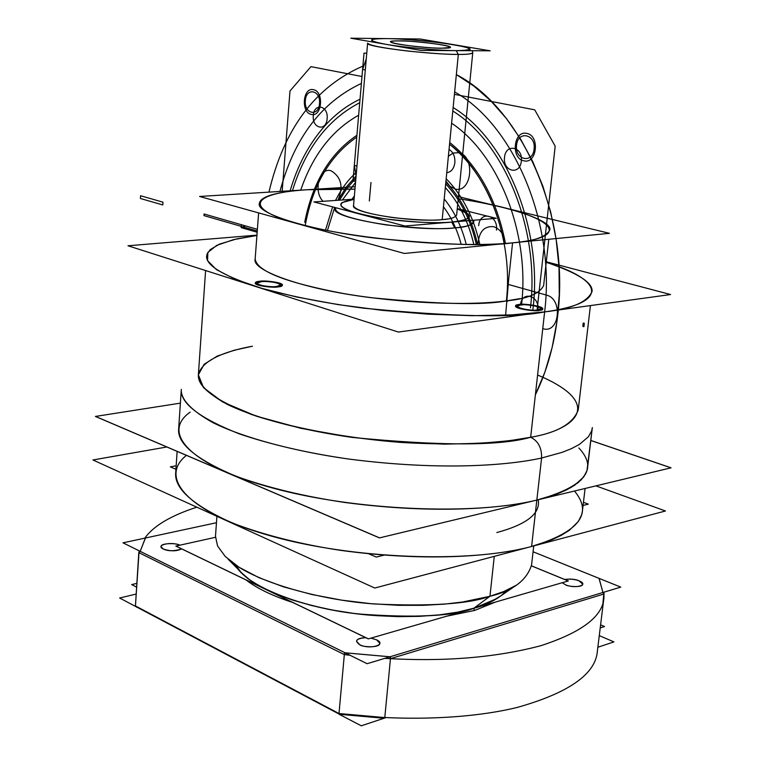 <?xml version="1.0" encoding="UTF-8"?>
<svg xmlns="http://www.w3.org/2000/svg" width="764" height="764" viewBox="0 0 764 764"><rect width="100%" height="100%" fill="white"/><g stroke="black" fill="none" stroke-linecap="round" stroke-linejoin="round"><path stroke-width="1.15" d="M546.279 261.766L670.582 294.532L398.407 332.063L127.989 245.779L256.952 235.131M256.924 235.474L236.869 238.865L219.449 244.136L210.262 249.599L207.054 254.03L206.576 256.484L207.054 254.03L210.262 249.599L219.449 244.136L236.869 238.865L256.924 235.474L233.545 239.638L216.814 245.339L207.856 252.416L207.55 260.639L216.489 269.663L234.777 279.08L261.947 288.391L296.9 297.062L337.85 304.559L382.497 310.385L428.165 314.166L472.066 315.694L511.613 314.892L544.627 311.903C610.665 302.983 603.264 280.025 546.222 262.281C577.785 272.977 593.065 282.737 592.062 291.562C593.065 282.737 577.785 272.977 546.222 262.281M276.492 286.5C265.509 287.827 249.532 282.737 261.24 281.687C272.06 280.388 288.066 285.383 276.492 286.5L280.455 284.991C280.77 282.46 263.733 280.799 261.24 281.687L257.201 283.205C256.876 285.736 274.037 287.407 276.492 286.5L280.455 284.991C280.77 282.46 263.733 280.799 261.24 281.687L257.201 283.205C256.876 285.736 274.037 287.407 276.492 286.5M537.894 309.964C528.382 311.425 510.132 306.135 520.494 304.96C529.872 303.537 548.094 308.732 537.894 309.964L540.759 308.694C541.428 306.106 522.395 303.843 520.494 304.96L517.562 306.249C516.884 308.837 536.041 311.11 537.894 309.964L540.759 308.694C541.428 306.106 522.395 303.843 520.494 304.96L517.562 306.249C516.884 308.837 536.041 311.11 537.894 309.964C539.9 295.448 521.602 290.349 520.494 304.96M520.16 298.6L506.379 300.901C467.157 306.058 399.056 303.117 343.762 293.577C285.746 282.632 256.217 271.029 255.176 258.748M354.964 189.166L307.348 189.73C318.865 188.889 334.737 188.708 354.964 189.166C334.737 188.708 318.865 188.889 307.348 189.73C286.777 191.038 260.476 194.457 259.33 203.549C260.476 194.457 286.777 191.038 307.348 189.73C252.416 192.891 241.567 208.056 296.47 223.394C350.581 238.836 458.429 248.529 512.568 242.837L506.379 300.901L512.568 242.837C533.635 241.319 546.05 237.031 549.813 229.983C546.05 237.031 533.635 241.319 512.568 242.837L506.379 300.901C483.154 305.342 438.183 304.273 371.447 297.712C304.616 289.604 251.576 270.628 255.138 259.206L258.624 212.898L255.138 259.206C251.576 270.628 304.616 289.604 371.447 297.712C438.183 304.273 483.154 305.342 506.379 300.901C513.408 240.698 488.616 173.8 449.547 144.262C477.299 166.819 495.511 199.91 504.211 243.535C495.511 199.91 477.299 166.819 449.547 144.262C488.616 173.8 513.408 240.698 506.379 300.901C527.351 298.829 539.785 293.682 543.653 285.459C539.785 293.682 527.351 298.829 506.379 300.901L512.568 242.837C489.275 246.371 444.018 244.862 376.786 238.32C309.43 230.441 255.864 213.357 259.33 203.549C255.864 213.357 309.43 230.441 376.786 238.32C444.018 244.862 489.275 246.371 512.568 242.837C583.734 236.162 543.596 211.332 458.247 198.716C513.484 207.034 552.611 221.293 549.813 229.983C552.611 221.293 513.484 207.034 458.247 198.716M458.457 196.644L609.443 233.326L404.347 253.457L199.576 196.463L355.174 186.741M473.47 220.242C473.489 224.654 467.253 227.204 454.781 227.882C467.253 227.204 473.489 224.654 473.47 220.242C475.399 223.938 469.172 226.488 454.781 227.882C412.331 232.361 324.375 217.091 335.873 207.741C333.305 213.376 350.027 219.096 386.03 224.903C419.713 228.57 442.623 229.563 454.781 227.882L451.677 222.076L454.781 227.882C442.623 229.563 419.713 228.57 386.03 224.903C350.027 219.096 333.305 213.376 335.873 207.741M457.244 208.887L468.275 214.063C470.232 218.771 464.703 221.436 451.677 222.076C464.703 221.436 470.232 218.771 468.275 214.063L457.244 208.887C475.112 215.171 473.26 219.574 451.677 222.076L454.781 227.882L451.677 222.076C439.739 223.699 417.297 222.601 384.349 218.771C350.409 212.812 336.303 207.416 342.043 202.584L354.076 199.347L342.043 202.584C336.303 207.416 350.409 212.812 384.349 218.771C417.297 222.601 439.739 223.699 451.677 222.076C428.747 224.091 386.918 220.605 362.079 214.598C336.972 207.722 334.307 202.641 354.076 199.347M457.264 208.629L496.218 218.332L404.968 226.01L313.909 201.935L354.095 199.175M448.544 218.876L442.184 219.64C412.197 222.639 349.969 212.564 353.541 205.526M472.763 52.726C471.283 53.996 466.47 54.559 458.324 54.416L442.184 219.64L458.324 54.416C466.47 54.559 471.283 53.996 472.763 52.726C472.2 53.9 467.396 54.464 458.324 54.416L442.184 219.64C433.637 220.748 417.688 220.127 394.329 217.769C368.477 214.063 354.878 210.024 353.531 205.678L367.627 43.156C369.184 45.448 383.184 48.151 409.619 51.255C433.465 53.537 449.7 54.597 458.324 54.416C449.7 54.597 433.465 53.537 409.619 51.255C383.184 48.151 369.184 45.448 367.627 43.156L353.531 205.678C354.878 210.024 368.477 214.063 394.329 217.769C417.688 220.127 433.637 220.748 442.184 219.64C450.225 219.211 455.038 217.673 456.624 215.056C455.038 217.673 450.225 219.211 442.184 219.64L458.324 54.416C428.738 54.511 364.438 46.68 367.627 43.156C364.438 46.68 428.738 54.511 458.324 54.416L456.223 50.625C440.207 50.749 401.577 47.253 385.276 44.207C367.035 40.607 367.274 38.735 386.011 38.601L386.011 38.601C367.274 38.735 367.035 40.607 385.276 44.207C401.577 47.253 440.207 50.749 456.223 50.625C500.983 51.016 427.477 38.744 386.011 38.601C366.987 38.706 366.739 40.578 385.276 44.207C403.917 47.483 437.877 50.558 456.223 50.625L458.324 54.416C467.396 54.464 472.2 53.9 472.763 52.726L456.624 215.056L472.763 52.726L472.353 50.72L472.763 52.726M370.97 182.5L369.327 200.97M354.391 169.856L354.305 165.425L356.969 166.065L354.305 165.425L356.148 175.472L354.305 165.425L356.969 166.065L354.305 165.425L362.604 69.419L365.307 69.935L362.604 69.419L366.252 58.962L362.604 69.419L365.307 69.935L362.604 69.419L354.305 165.425L362.604 69.419L366.252 58.962M366.758 53.165L364.008 53.155L352.939 181.259L355.661 181.097M356.148 175.472L355.25 173.457M420.019 38.993L490.182 50.816L421.021 50.434L350.791 38.2L420.019 38.993M441.907 48.18C415.635 48.142 371.218 40.406 399.543 40.922C424.87 40.998 469.239 48.476 441.907 48.18C436.779 48.82 393.221 44.809 390.891 42.068C393.221 44.809 436.779 48.82 441.907 48.18L450.12 47.464C454.408 45.219 405.464 40.158 399.543 40.922C394.043 40.769 391.158 41.151 390.891 42.068C391.158 41.151 394.043 40.769 399.543 40.922C405.464 40.158 454.408 45.219 450.12 47.464L441.907 48.18M386.011 38.601L386.011 38.601C402.141 38.62 438.116 41.877 454.494 44.809C473.537 48.352 474.119 50.3 456.223 50.625C474.119 50.3 473.537 48.352 454.494 44.809C438.116 41.877 402.141 38.62 386.011 38.601M198.334 375.325C197.991 387.491 215.782 400.575 251.709 414.565C281.295 424.402 314.835 432.023 352.319 437.419C440.981 446.071 500.43 446.014 530.655 437.256L544.627 311.903L530.655 437.256C500.43 446.014 440.981 446.071 352.319 437.419C303.652 430.6 256.15 418.347 227.529 404.5C208.133 393.899 198.401 384.177 198.334 375.325L205.602 270.542L198.334 375.325M206.576 256.484C206.414 265.948 224.664 276.53 261.345 288.219C291.533 296.527 325.693 303.193 363.826 308.207C453.95 316.869 514.22 318.101 544.627 311.903C571.52 308.971 587.335 302.191 592.062 291.562C587.335 302.191 571.52 308.971 544.627 311.903C514.22 318.101 453.95 316.869 363.826 308.207C325.693 303.193 291.533 296.527 261.345 288.219C224.664 276.53 206.414 265.948 206.576 256.484M574.719 491.338C593.217 513.79 578.835 532.164 531.591 546.47L536.834 500.076C474.329 515.652 355.098 510.581 272.777 488.053C190.045 465.648 160.65 432.758 190.15 412.14C160.65 432.758 190.045 465.648 272.777 488.053C355.098 510.581 474.329 515.652 536.834 500.076L552.448 495.626L566.611 489.867L578.157 482.628L583.696 476.946L586.981 470.586L587.631 467.157L586.981 470.586L583.696 476.946L574.681 485.216L566.611 489.867L557.386 493.869L536.834 500.076L552.448 495.626L566.611 489.867L578.157 482.628L583.696 476.946L586.981 470.586L587.631 467.157L592.339 427.563L591.718 430.753L588.471 436.683L579.494 444.361L571.424 448.659L562.18 452.336L541.59 458.018L536.834 500.076L557.386 493.869L570.823 487.623L581.175 479.878L585.644 473.852L586.981 470.586L592.339 427.563L591.718 430.753L588.471 436.683L579.494 444.361L571.424 448.659L562.18 452.336L541.59 458.018L562.18 452.336L571.424 448.659L579.494 444.361L588.471 436.683L591.718 430.753L592.339 427.563L591.718 430.753L588.471 436.683L579.494 444.361L571.424 448.659L562.18 452.336L541.59 458.018C541.857 447.914 538.209 440.99 530.655 437.256C557.319 432.777 573.172 423.657 578.224 409.896C573.172 423.657 557.319 432.777 530.655 437.256C538.209 440.99 541.857 447.914 541.59 458.018C541.857 447.914 538.209 440.99 530.655 437.256C571.978 430.619 608.411 404.767 537.589 375.019C608.411 404.767 571.978 430.619 530.655 437.256L509.254 440.742L480.852 443.282L444.591 444.142L400.651 442.413L351.23 437.266L300.949 428.327L256.121 416.093L222.62 401.94L203.53 387.673L198.363 374.818L204.16 364.256L217.148 356.148L234.032 350.275L252.435 346.226C227.777 350.705 201.992 359.347 198.363 374.818L203.53 387.673L222.62 401.94L256.121 416.093C298.447 429.473 352.089 438.66 400.651 442.413C463.509 446.176 505.921 442.222 530.655 437.256C538.209 440.99 541.857 447.914 541.59 458.018C510.553 464.989 443.196 471.302 348.422 459.002C295.572 451.572 243.964 438.02 212.908 422.635C191.859 410.86 181.316 400.03 181.259 390.146L181.307 389.373L181.259 390.146C181.316 400.03 191.859 410.86 212.908 422.635C243.964 438.02 295.572 451.572 348.422 459.002C443.196 471.302 510.553 464.989 541.59 458.018C510.553 464.989 443.196 471.302 348.422 459.002C307.72 453.109 271.296 444.715 239.151 433.818C200.158 418.29 180.858 403.736 181.259 390.146L178.575 429.931C178.117 444.476 197.246 459.909 235.98 476.249C267.897 487.69 304.091 496.419 344.564 502.435C438.794 514.946 505.873 507.745 536.834 500.076C505.873 507.745 438.794 514.946 344.564 502.435C304.091 496.419 267.897 487.69 235.98 476.249C197.246 459.909 178.117 444.476 178.575 429.931L181.259 390.146C180.858 403.736 200.158 418.29 239.151 433.818C271.296 444.715 307.72 453.109 348.422 459.002C443.196 471.302 510.553 464.989 541.59 458.018L536.834 500.076C505.873 507.745 438.794 514.946 344.564 502.435C304.091 496.419 267.897 487.69 235.98 476.249C197.246 459.909 178.117 444.476 178.575 429.931C178.117 444.476 197.246 459.909 235.98 476.249C267.897 487.69 304.091 496.419 344.564 502.435C438.794 514.946 505.873 507.745 536.834 500.076L541.59 458.018L536.834 500.076C584.899 486.763 598.909 469.402 578.864 447.971M530.655 437.256L544.627 311.903L530.655 437.256M590.801 440.503L670.973 467.826L379.584 537.875L95.529 416.428L180.38 403.134L95.414 416.437L379.46 537.904L671.059 467.807L590.811 440.456M518.976 304.521L515.509 306.03C514.716 309.086 537.264 311.76 539.441 310.413L542.812 308.914C543.586 305.867 521.21 303.203 518.976 304.521L515.509 306.03C514.716 309.086 537.264 311.76 539.441 310.413L542.812 308.914C543.586 305.867 521.21 303.203 518.976 304.521C514.182 304.931 514.554 306.316 520.083 308.675C529.242 310.556 535.698 311.139 539.441 310.413C544.188 309.974 543.758 308.589 538.142 306.249C529.08 304.387 522.691 303.814 518.976 304.521M259.903 281.267L255.147 283.052C254.765 286.032 274.964 287.999 277.857 286.93L282.508 285.153C282.881 282.183 262.845 280.216 259.903 281.267L255.147 283.052C254.765 286.032 274.964 287.999 277.857 286.93L282.508 285.153C282.881 282.183 262.845 280.216 259.903 281.267C254.584 281.629 254.097 282.938 258.461 285.192C266.97 287.016 273.426 287.598 277.857 286.93C283.148 286.538 283.568 285.23 279.108 282.986C270.685 281.19 264.287 280.617 259.903 281.267M175.93 469.297L170.343 466.852L176.169 465.773M583.075 505.443L588.318 504.135L583.448 502.33M368.859 553.824L376.27 557.071L383.9 555.161M531.477 565.895L568.263 580.974L368.42 638.866L175.911 546.069L215.458 537.302L175.825 546.088L368.324 638.895L568.34 580.955L531.477 565.837M446.739 616.176L474.635 610.446L446.739 616.176L474.635 610.446L473.613 608.392C489.638 603.646 500.601 597.649 506.484 590.381C500.601 597.649 489.638 603.646 473.613 608.392L489.944 596.273L473.613 608.392C455.077 615.249 421.384 617.579 372.526 615.373C323.621 611.907 265.519 595.166 244.413 575.636C265.519 595.166 323.621 611.907 372.526 615.373C421.384 617.579 455.077 615.249 473.613 608.392L489.944 596.273L503.715 591.565L516.12 585.339L496.82 598.604L473.613 608.392L496.82 598.604L516.12 585.339L503.715 591.565L489.944 596.273L494.27 556.354L489.944 596.273C512.854 590.868 526.73 580.43 531.572 564.968C526.73 580.43 512.854 590.868 489.944 596.273L494.27 556.354L489.944 596.273L462.583 602.013L444.428 604.123L422.989 605.336L398.321 605.308L370.865 603.675L341.565 600.132L311.893 594.516L283.683 586.905L258.881 577.632L239.075 567.26L225.246 556.479L217.549 545.954L215.486 536.204L217.549 545.954L225.246 556.479L239.075 567.26L258.881 577.632L283.683 586.905L311.893 594.516L341.565 600.132L370.865 603.675L398.321 605.308L422.989 605.336L444.428 604.123L462.583 602.013L489.944 596.273C468.953 603.971 430.418 606.54 374.35 603.971C318.177 599.969 251.633 580.946 228.054 559.114C251.633 580.946 318.177 599.969 374.35 603.971C430.418 606.54 468.953 603.971 489.944 596.273L473.613 608.392L457.588 612.165L439.348 614.858L419.341 616.367L398.063 616.634L376.079 615.65L353.98 613.435L332.359 610.035L311.798 605.575L292.822 600.16L275.909 593.962L261.45 587.144L249.761 579.895L241.061 572.408L235.465 564.873L241.061 572.408L249.761 579.895L261.45 587.144L275.909 593.962L292.822 600.16L311.798 605.575L332.359 610.035L353.98 613.435L376.079 615.65L398.063 616.634L419.341 616.367L439.348 614.858L457.588 612.165L475.724 607.762L489.963 602.338L500.515 596.073L489.963 602.338L473.613 608.392L474.635 610.446L495.492 602.051L474.635 610.446L473.613 608.392L474.635 610.446L495.492 602.051M166.848 446.988L92.941 459.976L374.771 588.032L665.473 510.982L595.901 485.875M536.834 500.076L531.591 546.47C469.64 563.45 352.175 559.067 270.456 535.841C188.345 512.759 158.129 477.958 186.235 455.506M496.848 532.546C526.959 524.362 540.731 513.427 538.171 499.751M531.591 546.47C500.716 554.884 433.942 563.068 340.314 550.328C300.099 544.169 264.153 535.077 232.466 523.053C194.037 505.835 175.09 489.428 175.625 473.852C175.09 489.428 194.037 505.835 232.466 523.053C264.153 535.077 300.099 544.169 340.314 550.328C433.942 563.068 500.716 554.884 531.591 546.47L552.086 539.68L561.311 535.335L569.381 530.292L578.424 521.382L581.748 514.544L582.426 510.868L581.748 514.544L578.424 521.382L569.381 530.292L561.311 535.335L552.086 539.68L531.591 546.47M136.861 583.381L131.695 584.594L136.622 587.144M600.599 624.866L604.534 626.528L600.227 627.913M597.849 647.242L613.912 641.903L599.282 635.619M385.877 717.635L384.617 718.055L385.877 717.635M384.044 718.246L361.286 725.8L339.054 714.244L338.996 713.528L384.779 717.577L384.044 718.246M339.035 714.034L136.632 607.008L339.035 714.034M136.269 606.807L119.633 598.011L136.193 594.048M339.741 714.33L383.862 718.236M599.119 578.396L602.958 592.644L604.066 593.972L390.461 658.683L384.779 717.577L390.461 658.683L604.066 593.972L390.461 658.683L604.066 593.972L602.977 602.815L603.942 592.186L603.952 597.62C602.911 616.338 581.805 632.382 540.654 645.752C495.263 657.737 443.311 661.939 384.808 658.358L390.461 658.683L384.779 717.577L338.996 713.528L135.438 605.938L136.613 607.17L135.438 605.938L138.809 552.592L135.438 605.938L338.996 713.528L344.335 654.595L338.996 713.528L135.438 605.938L139.115 550.806M603.942 592.186L603.952 597.62L597.4 650.861C595.872 673.867 569.237 692.709 517.486 707.369C465.734 720.089 395.781 720.882 338.996 713.528L135.438 605.938M350.093 655.283L344.335 654.595L345.118 652.819L140.165 551.331L145.475 537.999L216.46 522.729L123.004 542.832L367.102 663.706L620.76 587.115L533.071 551.77L599.033 578.358L602.949 592.492L604.066 593.972L602.949 592.492L389.974 656.801L390.461 658.683L390.48 656.82L344.621 652.752L344.335 654.595L350.093 655.283L344.335 654.595L350.093 655.283L344.335 654.595L338.996 713.528C395.781 720.882 465.734 720.089 517.486 707.369C569.237 692.709 595.872 673.867 597.4 650.861L603.952 597.62C602.911 616.338 581.805 632.382 540.654 645.752C495.263 657.737 443.311 661.939 384.808 658.358L390.461 658.683L389.611 656.906L603.235 592.406L604.066 593.972L602.977 602.815M384.779 717.577L338.996 713.528L344.335 654.595L138.809 552.592L139.888 551.188L345.471 652.991L344.335 654.595L345.118 652.819L389.974 656.801L390.461 658.683L384.808 658.358M599.377 578.491L533.071 551.77L599.033 578.358L602.949 592.492L389.974 656.801L345.118 652.819L140.165 551.331L138.809 552.592L344.335 654.595L138.809 552.592L344.335 654.595L338.996 713.528M245.989 579.914C256.819 588.347 272.423 595.872 292.793 602.481C272.433 595.872 256.828 588.347 245.979 579.914C256.828 588.347 272.433 595.872 292.793 602.481M179.693 545.229C177.955 543.099 160.612 542.707 161.051 546.613L163.286 549.001L161.051 546.613C160.612 542.707 177.955 543.099 179.693 545.229C171.575 541.237 154.672 545.066 163.286 549.001C170.544 551.446 176.646 551.398 181.574 548.858C174.402 551.293 168.309 551.35 163.286 549.001C168.309 551.35 174.402 551.293 181.574 548.858M365.803 637.673C360.054 637.883 356.96 639.067 356.511 641.225L359.739 644.721L356.511 641.225C356.96 639.067 360.054 637.883 365.803 637.673C356.291 638.494 354.267 640.843 359.739 644.721C361.773 647.127 379.851 648.206 379.842 643.355L376.556 639.821L370.96 638.131L376.556 639.821L379.842 643.355C379.851 648.206 361.773 647.127 359.739 644.721C369.795 649.925 387.424 644.692 376.556 639.821L370.96 638.131M562.256 582.712L565.475 584.785C567.719 586.58 582.579 587.898 582.779 584.173L579.026 580.831L576.104 579.886L570.527 579.026L564.625 579.427C570.985 578.778 575.789 579.246 579.026 580.831L582.779 584.173C582.579 587.898 567.719 586.58 565.475 584.785C575.521 589.139 589.712 584.938 579.026 580.831C575.789 579.246 570.985 578.778 564.625 579.427M235.465 564.873C244.537 585.31 301.856 608.039 358.316 613.96C414.651 618.114 453.081 616.261 473.613 608.392C453.081 616.261 414.651 618.114 358.316 613.96C301.856 608.039 244.537 585.31 235.465 564.873M145.122 538.076L216.46 522.729L145.475 537.999L140.165 551.331L138.809 552.592L140.146 551.484L145.361 538.018M144.807 538.142C153.43 525.957 170.773 515.643 196.845 507.181C170.773 515.643 153.43 525.957 144.807 538.142M279.939 191.439C294.102 138.274 321.252 102.28 361.391 83.429M454.666 91.909C514.115 125.353 555.667 223.489 544.627 311.903M356.75 137.138C329.704 155.837 312.514 185.356 305.18 225.686C312.514 185.356 329.704 155.837 356.75 137.138C329.704 155.837 312.514 185.356 305.18 225.686C312.514 185.356 329.704 155.837 356.75 137.138M257.392 229.324L241.386 224.721L241.176 227.624L257.172 232.246L241.176 227.624L241.386 224.721L257.392 229.324L204.036 213.977L257.392 229.324M508.136 284.399L546.489 295.114C563.412 299.001 559.363 334.441 542.765 328.615M162.789 204.953L162.961 202.173L140.576 195.737L140.404 198.487L162.789 204.953L162.961 202.173L140.576 195.737L140.404 198.487L162.789 204.953M363.158 66.01C315.322 86.733 283.921 128.772 268.947 192.127C283.921 128.772 315.322 86.733 363.158 66.01C315.322 86.733 283.921 128.772 268.957 192.127M535.383 394.807L544.875 372.154L552.114 347.582L556.956 321.52L559.277 294.446L559 266.846L556.125 239.237L550.701 212.144L542.832 186.063L532.689 161.49L520.465 138.867L506.436 118.563L490.87 100.924L474.062 86.208L456.356 74.595C522.633 108.87 570.183 217.606 557.691 315.656C554.272 344.879 546.843 371.266 535.383 394.807C546.843 371.266 554.272 344.879 557.691 315.656C570.183 217.606 522.633 108.87 456.356 74.595M466.241 244.49C461.752 226.641 454.408 211.456 444.209 198.936C454.408 211.456 461.752 226.641 466.241 244.49M354.372 195.985L351.87 199.328L354.372 195.985M327.393 230.575L334.68 207.426L327.393 230.575M338.041 200.273L346.273 187.018L356.11 175.959L346.273 187.018L338.041 200.273M445.861 182.004C461.208 198.105 471.799 218.934 477.624 244.499C471.799 218.934 461.208 198.105 445.861 182.004M521.325 161.099C523.244 146.698 505.577 142.992 504.526 157.432C502.597 171.642 520.15 175.634 521.325 161.099C523.244 146.698 505.577 142.992 504.526 157.432C502.597 171.642 520.15 175.634 521.325 161.099M327.135 118.64C328.539 105.499 314.004 102.443 313.307 115.612C311.893 128.591 326.352 131.885 327.135 118.64C328.539 105.499 314.004 102.443 313.307 115.612C311.893 128.591 326.352 131.885 327.135 118.64M521.506 305.256C530.082 233.889 498.816 154.586 451.61 123.205M358.65 115.211C332.034 130.147 312.724 155.13 300.729 190.14M461.169 244.413C457.34 229.993 451.428 217.434 443.445 206.738C451.428 217.434 457.34 229.993 461.169 244.413M445.679 183.857C460.453 199.585 470.681 219.803 476.354 244.509M339.483 200.178L347.028 188.192L355.928 178.06M473.833 244.518C468.437 221.531 458.935 202.546 445.317 187.572C458.935 202.546 468.437 221.531 473.833 244.518M355.556 182.338L342.415 199.977L355.556 182.338M478.684 225.619C479.773 210.253 498.472 214.846 496.476 230.145M449.041 149.438C453.205 152.017 455.153 156.41 454.866 162.646C453.94 168.72 451.237 172.053 446.778 172.654M325.474 230.203L332.627 206.882M335.539 200.454C340.83 189.711 347.391 180.696 355.222 173.38M446.186 178.738C462.564 195.469 473.795 217.387 479.868 244.48M292.459 190.656C305.447 148.588 327.871 119.279 359.729 102.729M452.794 111.009C504.756 143.288 539.947 229.878 530.436 307.825M445.956 181.02L449.891 186.225L454.952 188.947C471.885 193.989 475.771 155.627 458.534 152.714L453.147 153.039L448.373 156.267M337.889 200.292C343.666 186.865 341.346 177 330.946 170.706C319.276 167.058 313.049 191.63 323.067 201.304M505.386 243.449C504.078 234.472 500.134 228.875 493.554 226.65C484.023 225.924 478.847 231.864 478.006 244.499M555.189 146.182L534.714 109.835L454.427 94.344L534.714 109.835L555.189 146.182L537.082 310.06L555.189 146.182M361.993 76.505L310.929 66.649L289.995 90.973L282.174 191.296L289.995 90.973L310.929 66.649L361.993 76.505M290.139 190.799C297.664 165.177 309.21 143.556 324.767 125.936C335.215 114.294 346.971 105.384 360.035 99.196M453.138 107.533C506.838 140.242 543.223 229.954 532.823 310.146M313.402 89.684C324.213 91.288 322.064 117.408 311.406 114.438C300.729 112.709 302.773 86.943 313.402 89.684M526.759 133.404C540.167 135.476 537.016 164.413 523.837 160.803C510.61 158.597 513.599 130.081 526.759 133.404M583.219 323.038L582.836 326.362L583.906 326.715L584.307 323.306L583.219 323.038L582.836 326.362L583.906 326.715L584.307 323.306L583.219 323.038L582.836 326.362L583.906 326.715L584.307 323.306L583.219 323.038L582.836 326.362L583.906 326.715L584.307 323.306L583.219 323.038M257.267 230.976L203.921 215.591L204.303 214.054L203.921 215.591L204.303 214.054L203.921 215.591L257.267 230.976L203.921 215.591L257.267 230.976L204.189 215.668L204.036 213.977L204.189 215.668L204.036 213.977L204.189 215.668L257.267 230.976M244.423 228.522L244.633 225.686L243.869 225.437L243.649 228.34L244.423 228.522L244.633 225.686L243.869 225.437L243.649 228.34L244.423 228.522L244.633 225.686L243.869 225.437L243.649 228.34L244.423 228.522L244.633 225.686L243.869 225.437L243.649 228.34L244.423 228.522M304.712 222.267C312.562 182.548 329.962 153.545 356.912 135.276M449.719 142.496C478.063 165.32 496.648 198.965 505.481 243.439M508.748 278.679L505.625 315.179M319.505 103.579C318.712 117.207 303.919 113.941 305.352 100.59C306.058 87.048 320.928 90.056 319.505 103.579M534.093 148.99C532.852 164.088 514.535 160.048 516.569 145.284C517.677 130.281 536.108 134.015 534.093 148.99M507.63 301.264L506.379 300.901L507.63 301.264M548.781 239.285L543.653 285.459L548.781 239.285M578.224 409.896L590.419 305.581L578.224 409.896M244.413 575.636L228.054 559.114L244.413 575.636M531.572 564.968L533.74 545.897L531.572 564.968M215.486 536.204L216.928 516.311L215.486 536.204M177.133 451.39L175.625 473.852L177.133 451.39M585.09 488.473L582.426 510.868L585.09 488.473"/></g></svg>
